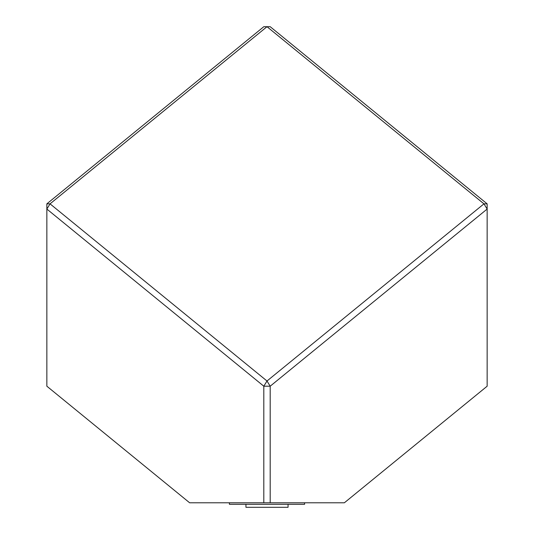 <?xml version="1.0" encoding="UTF-8"?>
<svg xmlns="http://www.w3.org/2000/svg" width="534" height="534" viewBox="0 0 534 534"><rect width="100%" height="100%" fill="white"/><g stroke="black" fill="none" stroke-linecap="round" stroke-linejoin="round"><path stroke-width="0.8" d="M270.191 502.788L270.191 386.202L487.148 209.054L483.958 203.848L267 26.7L270.191 26.7L487.148 203.848L487.148 386.202L344.363 502.788L189.637 502.788L46.852 386.202L46.852 203.848L263.809 26.7L267 26.7L50.042 203.848L46.852 209.054L263.809 386.202L263.809 502.788M487.148 203.848L483.958 203.848L267 380.996L270.191 386.202L263.809 386.202L267 380.996L50.042 203.848L46.852 203.848M229.4 502.788L229.4 504.29L304.6 504.29L304.6 502.788M245.94 504.29L245.94 507.3L288.06 507.3L288.06 504.29"/></g></svg>
